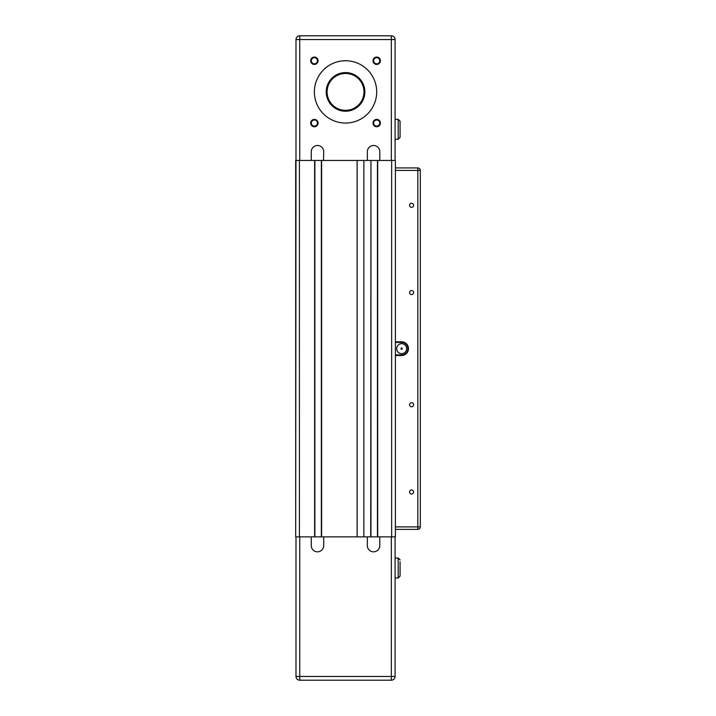 <?xml version="1.0" encoding="UTF-8"?>
<svg xmlns="http://www.w3.org/2000/svg" width="716" height="716" viewBox="0 0 716 716"><rect width="100%" height="100%" fill="white"/><g stroke="black" fill="none" stroke-linecap="round" stroke-linejoin="round"><path stroke-width="1.07" d="M377.439 536.857L395.393 536.866L395.393 529.384L417.831 529.384A2.497 2.497 180 0 0 420.319 526.895L420.319 170.426A2.497 2.497 180 0 0 417.831 167.929L395.393 167.929L395.393 529.384L417.831 529.384A2.497 2.497 0 0 0 420.319 526.895L395.393 526.895M295.994 160.447L295.681 536.857L299.422 536.866L377.448 536.866L377.448 160.456M295.994 568.012L295.994 571.207M398.194 577.991L395.08 577.991L395.08 558.05L398.194 558.041L400.065 559.84L398.194 558.041L398.194 577.991L400.065 576.129L400.065 561.792M295.994 676.459A3.741 3.741 0 0 0 299.736 680.2L299.736 676.459L295.994 676.459L295.994 536.866L295.994 676.45A3.741 3.741 180 0 0 295.994 676.62A3.741 3.741 0 0 1 295.994 676.45A3.741 3.741 180 0 0 299.736 680.2L391.339 680.2A3.741 3.741 180 0 0 395.08 676.459L395.08 536.866L395.08 558.05L398.194 558.05L400.065 559.921L398.194 558.05M400.065 123.062L400.065 121.192L398.194 119.321L395.08 119.321L398.194 119.312L400.065 121.192L400.065 123.045L400.065 121.183L398.194 119.312L400.065 121.183L400.065 137.391L398.194 139.262L395.08 139.262M323.641 160.456L295.994 160.456L295.994 39.55A3.741 3.741 0 0 1 299.736 35.8L391.339 35.809L299.736 35.8A3.741 3.741 180 0 0 295.994 39.541A3.741 3.741 0 0 1 299.736 35.8L391.339 35.8A3.741 3.741 -0 0 1 395.08 39.541A3.741 3.741 180 0 0 391.339 35.8L299.736 35.809A3.741 3.741 180 0 0 295.994 39.55A3.741 3.741 0 0 1 299.736 35.809L391.339 35.809A3.741 3.741 0 0 1 395.08 39.55A3.741 3.741 180 0 0 391.339 35.809L391.339 39.55L395.08 39.55A3.741 3.741 0 0 0 391.339 35.8L299.736 35.8L299.736 39.55L391.339 39.55L391.339 160.456L379.561 160.456M420.319 170.292A2.497 2.497 180 0 0 417.831 167.92L395.393 167.92L417.831 167.92A2.497 2.497 -0 0 1 420.319 170.31A2.497 2.497 0 0 0 417.831 167.92L417.831 167.929A2.497 2.497 0 0 1 420.319 170.417A2.497 2.497 0 0 0 417.831 167.929L417.831 529.384M377.69 536.866L377.69 160.456L395.393 160.456L395.393 167.929L417.831 167.929L395.393 167.929M311.263 160.456L311.263 151.729A6.229 6.229 0 0 1 317.492 145.491A6.229 6.229 0 0 1 323.721 151.729L323.471 160.456M321.359 160.456L321.359 536.866L314.879 536.866L314.879 160.456M321.609 536.866L321.609 160.456L357.132 160.456L357.132 536.866L363.862 536.866L363.862 160.456L370.96 160.456L370.96 536.866L377.448 536.866M370.96 160.456L370.718 536.866M379.731 160.456L367.344 160.456L367.344 151.729A6.229 6.229 0 0 1 373.582 145.491A6.229 6.229 0 0 1 379.811 151.729L379.811 160.456M314.628 536.866L314.628 160.456L295.681 160.456L295.681 536.866M323.721 536.866L323.721 545.592A6.229 6.229 0 0 1 317.492 551.821A6.229 6.229 0 0 1 311.263 545.592L311.263 536.866M311.263 545.592A6.229 6.229 180 0 0 317.492 551.821A6.229 6.229 180 0 0 323.721 545.592M367.344 545.592A6.229 6.229 180 0 0 373.582 551.821A6.229 6.229 180 0 0 379.811 545.592A6.229 6.229 0 0 1 373.582 551.821A6.229 6.229 0 0 1 367.344 545.592L367.344 536.866M395.08 577.991L395.08 676.459L391.339 676.459L391.339 680.2A3.741 3.741 0 0 0 395.08 676.459M379.811 536.866L379.811 545.592M367.344 160.456L323.721 160.456M314.378 119.375A3.687 3.687 180 0 0 311.183 124.906A3.687 3.687 180 0 0 317.573 124.906A3.687 3.687 180 0 0 314.378 119.375M376.697 57.056A3.687 3.687 180 0 0 373.501 62.587A3.687 3.687 180 0 0 379.892 62.587A3.687 3.687 180 0 0 376.697 57.056M345.533 60.744A31.164 31.164 0 0 1 372.526 107.481A31.164 31.164 0 0 1 318.548 107.481A31.164 31.164 0 0 1 345.533 60.744M376.697 119.375A3.687 3.687 180 0 0 373.501 124.906A3.687 3.687 180 0 0 379.892 124.906A3.687 3.687 180 0 0 376.697 119.375M314.378 57.056A3.687 3.687 180 0 0 311.183 62.587A3.687 3.687 180 0 0 317.573 62.587A3.687 3.687 180 0 0 314.378 57.056M311.308 123.062A3.061 3.061 180 0 0 314.378 126.123A3.061 3.061 180 0 0 317.439 123.062M373.636 123.062A3.061 3.061 180 0 0 376.697 126.123A3.061 3.061 180 0 0 379.757 123.062M363.979 91.899A18.446 18.446 0 0 1 336.314 107.874A18.446 18.446 0 0 1 336.314 75.923A18.446 18.446 0 0 1 363.979 91.899M395.393 160.456L391.339 160.456M364.856 91.899A19.323 19.323 0 0 1 345.533 111.222A19.323 19.323 0 0 1 326.219 91.899M364.229 91.899A18.697 18.697 180 0 0 336.189 75.708A18.697 18.697 180 0 0 336.189 108.089A18.697 18.697 180 0 0 364.229 91.899A18.697 18.697 180 0 0 345.533 73.202A18.697 18.697 180 0 0 326.836 91.899M311.308 60.744A3.061 3.061 180 0 0 314.378 63.805A3.061 3.061 180 0 0 317.439 60.744M373.636 60.744A3.061 3.061 180 0 0 376.697 63.805A3.061 3.061 180 0 0 379.757 60.744M314.378 57.674A3.061 3.061 0 0 1 317.027 62.274A3.061 3.061 0 0 1 311.72 62.274A3.061 3.061 0 0 1 314.378 57.674M314.378 119.993A3.061 3.061 0 0 1 317.027 124.593A3.061 3.061 0 0 1 311.72 124.593A3.061 3.061 0 0 1 314.378 119.993M376.697 119.993A3.061 3.061 0 0 1 379.346 124.593A3.061 3.061 0 0 1 374.038 124.593A3.061 3.061 0 0 1 376.697 119.993M376.697 57.674A3.061 3.061 0 0 1 379.346 62.274A3.061 3.061 0 0 1 374.038 62.274A3.061 3.061 0 0 1 376.697 57.674M395.08 160.456L395.08 39.55A3.741 3.741 0 0 0 391.339 35.809M314.378 91.899A31.164 31.164 180 0 0 345.533 123.062A31.164 31.164 180 0 0 376.697 91.899M345.533 72.584A19.323 19.323 180 0 0 326.219 91.899A19.323 19.323 180 0 0 345.533 111.222A19.323 19.323 180 0 0 364.856 91.899A19.323 19.323 180 0 0 345.533 72.584M401.622 349.283A0.626 0.626 0 0 1 401.085 348.343A0.626 0.626 0 0 1 402.168 348.343A0.626 0.626 0 0 1 401.622 349.283A0.626 0.626 0 0 1 401.085 348.343A0.626 0.626 0 0 1 402.168 348.343A0.626 0.626 0 0 1 401.622 349.283M401.622 353.641A4.985 4.985 0 0 1 397.308 346.168A4.985 4.985 0 0 1 405.945 346.168A4.985 4.985 0 0 1 401.622 353.641M396.637 348.656A4.985 4.985 0 0 1 401.622 343.671A4.985 4.985 0 0 1 406.607 348.656M395.393 342.427L401.622 342.427A6.229 6.229 0 0 1 407.86 348.656A6.229 6.229 0 0 1 401.622 354.894L395.393 354.894L401.622 354.894A6.229 6.229 180 0 0 407.86 348.656M395.393 355.512L401.622 355.512A6.856 6.856 180 0 0 408.478 348.656A6.856 6.856 180 0 0 401.622 341.8L395.393 341.8M409.579 205.322A2.023 2.023 180 0 0 411.593 207.345A2.023 2.023 0 0 1 409.847 204.311A2.023 2.023 0 0 1 413.347 204.311A2.023 2.023 0 0 1 411.593 207.345A2.023 2.023 180 0 0 413.615 205.322M409.579 292.567A2.023 2.023 180 0 0 411.593 294.589A2.023 2.023 0 0 1 409.847 291.564A2.023 2.023 0 0 1 413.347 291.564A2.023 2.023 0 0 1 411.593 294.589A2.023 2.023 180 0 0 413.615 292.567M409.579 404.746A2.023 2.023 180 0 0 411.593 406.769A2.023 2.023 0 0 1 409.847 403.735A2.023 2.023 0 0 1 413.347 403.735A2.023 2.023 0 0 1 411.593 406.769A2.023 2.023 180 0 0 413.615 404.746M409.579 491.99A2.023 2.023 180 0 0 411.593 494.013A2.023 2.023 0 0 1 409.847 490.988A2.023 2.023 0 0 1 413.347 490.988A2.023 2.023 0 0 1 411.593 494.013A2.023 2.023 180 0 0 413.615 491.99M398.194 119.321L398.194 139.262M401.622 354.894L401.622 355.512M417.831 167.92L395.393 167.92M391.652 160.456L391.652 536.866M299.422 160.456L299.422 536.866M391.339 536.866L391.339 676.459L299.736 676.459L299.736 536.866M299.736 160.456L299.736 39.55L295.994 39.55A3.741 3.741 0 0 1 299.736 35.809M401.622 342.427L401.622 341.8M395.393 170.426L420.319 170.426M299.736 680.2L391.339 680.2"/></g></svg>
